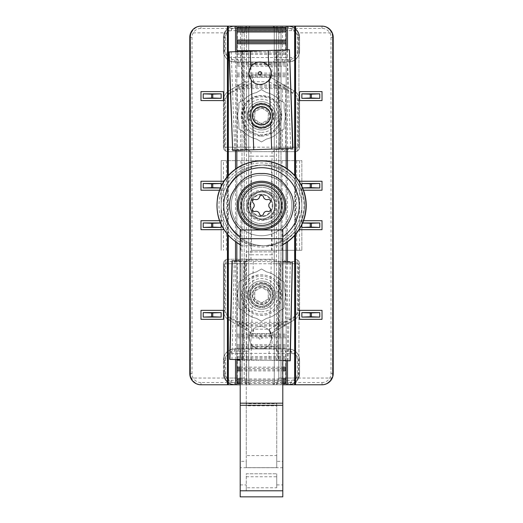 <?xml version="1.0" encoding="UTF-8"?>
<svg xmlns="http://www.w3.org/2000/svg" width="523" height="523" viewBox="0 0 523 523"><rect width="100%" height="100%" fill="white"/><g stroke="black" fill="none" stroke-linecap="round" stroke-linejoin="round"><path stroke-width="0.39" stroke-dasharray="2.62 1.96" d="M279.066 279.119L284.139 282.054L284.139 287.911C285.63 292.717 285.63 297.522 284.139 302.333L284.139 308.191L279.066 311.12A23.757 23.757 0 0 1 266.573 318.33L261.5 321.259L256.427 318.33A23.757 23.757 0 0 1 243.934 311.12L238.861 308.191L238.861 302.333C237.37 297.528 237.37 292.723 238.861 287.911L238.861 282.054L243.934 279.119A23.757 23.757 0 0 1 256.427 271.908L261.5 268.979L266.573 271.908A23.757 23.757 0 0 1 279.066 279.119L284.139 282.054L284.139 287.911A23.757 23.757 0 0 1 284.139 302.333L284.139 308.191L279.066 311.12A23.757 23.757 0 0 1 266.573 318.33L261.5 321.259L256.427 318.33A23.757 23.757 0 0 1 243.934 311.12L238.861 308.191L238.861 302.333A23.757 23.757 0 0 1 238.861 287.911L238.861 282.054L243.934 279.119A23.757 23.757 0 0 1 256.427 271.908L261.5 268.979L266.573 271.908A23.757 23.757 0 0 1 279.066 279.119M279.066 99.808L284.139 102.737L284.139 108.594C285.63 113.399 285.63 118.205 284.139 123.016L284.139 128.88L279.066 131.809A23.757 23.757 0 0 1 266.573 139.02L261.5 141.949L256.427 139.02A23.757 23.757 0 0 1 243.934 131.809L238.861 128.88L238.861 123.016C237.37 118.211 237.37 113.406 238.861 108.594L238.861 102.737L243.934 99.808A23.757 23.757 0 0 1 256.427 92.597L261.5 89.668L266.573 92.597A23.757 23.757 0 0 1 279.066 99.808L284.139 102.737L284.139 108.594A23.757 23.757 0 0 1 284.139 123.016L284.139 128.88L279.066 131.809A23.757 23.757 0 0 1 266.573 139.02L261.5 141.949L256.427 139.02A23.757 23.757 0 0 1 243.934 131.809L238.861 128.88L238.861 123.016A23.757 23.757 0 0 1 238.861 108.594L238.861 102.737L243.934 99.808A23.757 23.757 0 0 1 256.427 92.597L261.5 89.668L266.573 92.597A23.757 23.757 0 0 1 279.066 99.808M274.274 301.137L274.274 382.535L274.274 301.137C275.961 297.123 275.961 293.115 274.274 289.108L274.274 211.482L274.274 289.108C275.961 293.115 275.961 297.129 274.274 301.137M248.726 289.108L248.726 211.482L248.726 289.108L247.379 295.122A14.121 14.121 0 0 1 268.561 282.891A14.121 14.121 0 0 1 268.561 307.347A14.121 14.121 0 0 1 247.379 295.122A14.121 14.121 0 0 1 268.561 282.891A14.121 14.121 0 0 1 268.561 307.347A14.121 14.121 0 0 1 247.379 295.122L248.726 289.108M274.274 121.82L274.274 199.453L274.274 121.82C275.961 117.812 275.961 113.805 274.274 109.791L274.274 28.392L274.274 109.791C275.961 113.805 275.961 117.812 274.274 121.82M248.726 109.791L248.726 28.392L248.726 109.791L247.379 115.805A14.121 14.121 0 0 1 268.561 103.58A14.121 14.121 0 0 1 268.561 128.037A14.121 14.121 0 0 1 247.379 115.805A14.121 14.121 0 0 1 268.561 103.58A14.121 14.121 0 0 1 268.561 128.037A14.121 14.121 0 0 1 247.379 115.805L248.726 121.82L248.726 199.453L248.726 121.82L247.379 115.805L248.726 109.791M272.032 196.06A14.121 14.121 0 0 0 250.968 196.06L250.968 156.155L272.032 156.155L272.032 196.06L274.274 199.453C275.961 203.46 275.961 207.468 274.274 211.482L272.032 214.868L272.032 254.773L274.274 254.773M274.274 330.183L276.517 327.594L292.88 318.147A8.963 8.963 0 0 0 297.365 310.381L297.365 263.742A2.242 2.242 0 0 0 295.122 261.5L274.274 261.5A2.242 2.242 0 0 0 272.032 259.258A2.242 2.242 0 0 1 274.274 261.5A2.242 2.242 0 0 0 272.032 259.258L227.878 259.258L272.032 259.258L272.032 254.773L250.968 254.773L250.968 214.868L248.726 211.482L247.379 205.467A14.121 14.121 0 0 1 268.561 193.235A14.121 14.121 0 0 1 268.561 217.692A14.121 14.121 0 0 1 247.379 205.467L248.726 199.453L250.968 196.06M286.153 26.15L286.153 51.921L236.847 51.921L236.847 40.049M236.847 31.975L236.847 26.15L228.329 26.15M236.847 370.879L236.847 51.921M236.847 64.937L286.153 64.937L286.153 74.331L236.847 74.331M236.847 87.348L286.153 87.348L286.153 323.58L236.847 323.58M236.847 336.596L286.153 336.596L286.153 345.991L236.847 345.991M236.847 359.013L286.153 359.013L286.153 384.778M236.847 384.778L236.847 378.953M248.726 301.137L248.726 382.535L248.726 301.137L247.379 295.122L248.726 301.137M250.968 214.868A14.121 14.121 0 0 0 272.032 214.868M298.293 100.547L299.607 100.547A11.205 11.205 0 0 0 293.998 90.845A11.205 11.205 0 0 1 299.607 100.547L299.607 147.185L299.607 100.547C299.45 96.324 297.587 93.087 293.998 90.845L270.986 77.554L293.998 90.845A4.485 2.935 -60 0 1 294.926 94.722C297.077 96.069 298.202 98.01 298.293 100.547L298.293 147.185L223.393 147.185L223.393 100.547L223.393 147.185A4.485 4.485 0 0 0 227.878 151.67L295.122 151.67L227.878 151.67A4.485 4.485 0 0 1 223.393 147.185A4.485 4.485 0 0 0 227.878 151.67A4.485 4.485 0 0 1 223.393 147.185L225.635 147.185A2.242 2.242 0 0 0 227.878 149.428L246.483 149.428L246.483 83.34L230.12 92.787A8.963 8.963 0 0 0 225.635 100.547L225.635 147.185M231.434 57.53C227.381 57.105 225.138 54.863 224.707 50.803L224.707 37.355C225.138 33.302 227.381 31.06 231.434 30.635L237.324 30.635L237.324 57.53L231.434 57.53A4.485 3.171 -90 0 0 234.605 62.015A11.205 11.205 0 0 1 223.393 50.803L223.393 37.355L223.393 50.803C224.106 57.563 227.845 61.302 234.605 62.015L288.395 62.015L234.605 62.015A11.205 11.205 0 0 1 223.393 50.803L225.635 50.803A8.963 8.963 0 0 0 234.605 59.772L246.483 59.772L246.483 28.392L234.605 28.392A8.963 8.963 0 0 0 225.635 37.355L225.635 50.803M200.982 382.535A8.963 8.963 0 0 1 192.013 373.572L192.013 37.355A8.963 8.963 0 0 1 200.982 28.392L246.483 28.392L246.483 382.535L246.483 351.155L234.605 351.155A8.963 8.963 0 0 0 225.635 360.125L225.635 373.572A8.963 8.963 0 0 0 234.605 382.535L200.982 382.535L200.982 384.778A11.205 11.205 0 0 1 190.222 376.71A11.205 11.205 0 0 0 200.982 384.778L234.605 384.778A11.205 11.205 0 0 1 223.393 373.572L223.393 360.125L223.393 373.572C224.106 380.332 227.845 384.065 234.605 384.778L322.018 384.778A11.205 11.205 0 0 0 332.778 376.71A11.205 11.205 0 0 1 322.018 384.778L322.018 382.535L288.395 382.535A8.963 8.963 0 0 0 297.365 373.572L297.365 360.125A8.963 8.963 0 0 0 288.395 351.155L276.517 351.155L276.517 28.392L276.517 59.772L288.395 59.772A8.963 8.963 0 0 0 297.365 50.803L297.365 37.355A8.963 8.963 0 0 0 288.395 28.392L322.018 28.392A8.963 8.963 0 0 1 330.987 37.355L330.987 373.572A8.963 8.963 0 0 1 322.018 382.535M322.018 28.392L322.018 26.15A11.205 11.205 0 0 1 332.778 34.217A11.205 11.205 0 0 0 322.018 26.15L288.395 26.15A11.205 11.205 0 0 1 299.607 37.355L299.607 50.803L299.607 37.355C298.894 30.596 295.155 26.863 288.395 26.15L234.605 26.15L248.726 26.15L248.726 384.778L248.726 263.742L241.999 263.742L244.234 263.742L244.234 378.057L244.234 32.877L244.234 263.742L248.726 263.742L248.726 147.185L224.066 147.185L248.726 147.185L248.726 26.15L201.656 26.15L227.433 26.15M299.607 360.125L299.607 373.572L299.607 360.125C298.894 353.365 295.155 349.625 288.395 348.913L234.605 348.913L288.395 348.913A11.205 11.205 0 0 1 299.607 360.125L298.293 360.125L298.293 373.572C297.862 377.626 295.619 379.868 291.566 380.293L285.676 380.293L285.676 353.398L291.566 353.398A4.485 3.171 90 0 0 288.395 348.913A11.205 11.205 0 0 1 299.607 360.125L297.365 360.125M297.365 263.742L299.607 263.742L299.607 310.381L299.607 263.742A4.485 4.485 0 0 0 295.122 259.258A4.485 4.485 0 0 1 299.607 263.742A4.485 4.485 0 0 0 295.122 259.258A4.485 4.485 0 0 1 299.607 263.742L298.293 263.742L298.293 310.381C298.202 312.917 297.077 314.859 294.926 316.206L285.676 321.547L285.676 263.742L298.293 263.742A4.485 3.171 -90 0 0 295.122 259.258L295.122 261.5M273.156 332.118L272.032 335.354L272.032 346.677L250.968 346.677L250.968 335.354A4.485 4.485 0 0 0 253.132 335.916L269.868 335.916L269.868 333.674A2.242 2.242 0 0 0 270.986 333.373A2.242 2.242 0 0 1 269.868 333.674A2.242 2.242 0 0 0 270.986 333.373L293.998 320.089L270.986 333.373A2.242 2.242 0 0 1 269.868 333.674L269.267 329.189L253.733 329.189L252.014 333.373A2.242 2.242 0 0 0 253.132 333.674L269.868 333.674L253.132 333.674L253.733 329.189L240.495 321.547L237.324 321.547L228.074 316.206A4.485 2.935 -60 0 0 229.002 320.089A11.205 11.205 0 0 1 223.393 310.381L223.393 263.742L223.393 310.381L200.982 310.361L200.982 319.331L223.393 319.331L223.393 310.361C223.55 314.604 225.413 317.84 229.002 320.089L252.014 333.373L229.002 320.089A11.205 11.205 0 0 1 223.393 310.381L225.635 310.381A8.963 8.963 0 0 0 230.12 318.147L246.483 327.594L248.726 330.183M245.359 81.398L229.002 90.845L245.359 81.398L246.483 83.34L248.726 80.751M246.483 26.15L246.483 28.392L248.726 28.392A2.242 2.242 0 0 1 250.968 26.15A2.242 2.242 0 0 0 248.726 28.392L246.483 28.392L246.483 26.15L200.982 26.15A11.205 11.205 0 0 0 190.222 34.217A11.205 11.205 0 0 1 200.982 26.15L200.982 28.392M331.615 378.057C329.516 382.313 326.091 384.555 321.344 384.778L281.001 384.778L321.344 384.778A11.205 11.205 0 0 0 332.556 373.572L332.556 37.355L332.556 373.572A11.205 11.205 0 0 1 331.615 378.057L281.008 378.057L281.008 32.877L278.766 32.877L281.008 32.877L281.008 147.185L281.001 26.15L274.274 26.15L274.274 147.185L298.934 147.185L298.934 37.355A11.205 11.205 0 0 0 297.999 32.877L331.615 32.877A11.205 11.205 0 0 1 332.556 37.355A11.205 11.205 0 0 0 321.344 26.15L287.722 26.15A11.205 11.205 0 0 1 298.934 37.355L298.934 147.185L274.274 147.185L274.274 263.742L278.766 263.742L278.766 32.877L278.766 378.057L278.766 263.742L281.008 263.742L274.274 263.742L274.274 384.778L274.274 26.15L276.517 26.15L276.517 28.392L274.274 28.392L276.517 28.392L276.517 26.15M240.495 101.795L240.495 89.381L253.733 81.738L253.132 77.254L269.868 77.254L253.132 77.254A2.242 2.242 0 0 0 252.014 77.554A2.242 2.242 0 0 1 253.132 77.254A2.242 2.242 0 0 0 252.014 77.554A2.242 2.242 0 0 1 253.132 77.254L253.132 75.011A4.485 4.485 0 0 0 250.968 75.573L248.726 75.573M246.483 384.778L250.968 384.778L246.483 384.778L246.483 382.535L248.726 382.535L246.483 382.535L246.483 384.778M282.793 384.778L240.207 384.778M322.018 190.222L322.018 181.259L299.607 181.259L299.607 190.222L322.018 190.222M322.018 220.706L322.018 229.669L299.607 229.669L299.607 220.706L322.018 220.706M322.018 91.597L322.018 100.566L299.607 100.566L299.607 91.597L322.018 91.597M322.018 310.361L322.018 319.331L299.607 319.331L299.607 310.361L322.018 310.361M330.987 373.572L333.223 373.572L333.223 37.355L330.987 37.355M223.393 181.259L223.393 190.222L200.982 190.222L200.982 181.259L223.393 181.259M223.393 229.669L223.393 220.706L200.982 220.706L200.982 229.669L223.393 229.669M223.393 100.566L223.393 91.597L200.982 91.597L200.982 100.566L223.393 100.566M240.207 380.116L282.793 380.116M240.207 369.715L282.793 369.715M236.847 51.64L236.847 150.323M236.847 168.144L236.847 242.783M236.847 260.912L236.847 359.563M286.153 360.72L286.153 262.075M286.153 242.783L286.153 168.144M286.153 148.571L286.153 49.888M286.153 64.937L286.153 51.921M286.153 87.348L286.153 74.331M286.153 336.596L286.153 323.58M286.153 359.013L286.153 345.991M236.847 357.699L286.153 357.699M236.847 347.305L286.153 347.305M236.847 335.289L286.153 335.289M236.847 324.888L286.153 324.888M236.847 86.04L286.153 86.04M236.847 75.639L286.153 75.639M236.847 63.623L286.153 63.623M236.847 53.228L286.153 53.228M299.607 182.043L299.607 190.222L303.549 190.222M299.607 228.884L299.607 220.706L303.549 220.706M295.122 384.778L295.122 26.15M295.122 175.97L295.122 234.964M223.393 182.043L223.393 190.222L219.451 190.222M223.393 228.884L223.393 220.706L219.451 220.706M227.878 234.958L227.878 175.97L227.878 234.958M224.707 373.572L223.393 373.572A11.205 11.205 0 0 0 234.605 384.778A4.485 3.171 90 0 1 231.434 380.293C227.381 379.868 225.138 377.626 224.707 373.572L224.707 360.125C225.138 356.065 227.381 353.829 231.434 353.398A4.485 3.171 90 0 1 234.605 348.913C227.845 349.625 224.106 353.365 223.393 360.125A11.205 11.205 0 0 1 234.605 348.913L234.605 351.155M298.293 310.381L299.607 310.381A11.205 11.205 0 0 1 293.998 320.089C297.587 317.84 299.45 314.604 299.607 310.381A11.205 11.205 0 0 1 293.998 320.089A4.485 2.935 60 0 0 294.926 316.206M231.434 30.635A4.485 3.171 90 0 1 234.605 26.15C227.845 26.863 224.106 30.596 223.393 37.355A11.205 11.205 0 0 1 234.605 26.15L234.605 28.392M298.293 50.803L299.607 50.803A11.205 11.205 0 0 1 288.395 62.015C295.155 61.302 298.894 57.563 299.607 50.803A11.205 11.205 0 0 1 288.395 62.015A4.485 3.171 90 0 0 291.566 57.53L285.676 57.53L285.676 30.635L291.566 30.635C295.619 31.06 297.862 33.302 298.293 37.355L298.293 50.803C297.862 54.863 295.619 57.105 291.566 57.53M298.293 373.572L299.607 373.572A11.205 11.205 0 0 1 288.395 384.778C295.155 384.065 298.894 380.332 299.607 373.572A11.205 11.205 0 0 1 288.395 384.778A4.485 3.171 90 0 0 291.566 380.293M227.878 149.428L227.878 151.67A4.485 3.171 90 0 1 224.707 147.185L224.707 100.547C224.798 98.01 225.923 96.069 228.074 94.722A4.485 2.935 60 0 1 229.002 90.845C225.413 93.087 223.55 96.324 223.393 100.547A11.205 11.205 0 0 1 229.002 90.845L230.12 92.787M240.495 309.132L240.495 321.547L238.253 325.43A4.485 2.935 -60 0 1 237.324 321.547L237.324 263.742L282.505 263.742L282.505 281.106M274.274 335.191L272.071 335.25L269.267 329.189L282.505 321.547L284.747 325.43A4.485 2.935 60 0 0 285.676 321.547L282.505 321.547L282.505 309.132M228.074 316.206C225.923 314.859 224.798 312.917 224.707 310.381L224.707 263.742A4.485 3.171 90 0 1 227.878 259.258A4.485 4.485 0 0 0 223.393 263.742A4.485 4.485 0 0 1 227.878 259.258A4.485 4.485 0 0 0 223.393 263.742A4.485 4.485 0 0 1 227.878 259.258L227.878 261.5A2.242 2.242 0 0 0 225.635 263.742L225.635 310.381M228.074 94.722L237.324 89.381A4.485 2.935 60 0 1 238.253 85.497L240.495 89.381L237.324 89.381L237.324 147.185A4.485 3.171 90 0 0 240.495 151.67L240.495 129.822M282.505 101.795L282.505 89.381L285.676 89.381A4.485 2.935 -60 0 0 284.747 85.497L282.505 89.381L269.267 81.738L270.986 77.554A2.242 2.242 0 0 0 269.868 77.254L269.267 81.738L253.733 81.738L250.929 75.678L250.968 64.257L272.032 64.257L272.032 75.573L273.156 78.81M277.641 81.398L276.517 83.34L276.517 149.428L295.122 149.428L295.122 151.67A4.485 4.485 0 0 0 299.607 147.185A4.485 4.485 0 0 1 295.122 151.67A4.485 4.485 0 0 0 299.607 147.185A4.485 4.485 0 0 1 295.122 151.67A4.485 3.171 90 0 0 298.293 147.185L299.607 147.185L297.365 147.185L297.365 100.547A8.963 8.963 0 0 0 292.88 92.787L276.517 83.34L274.274 80.751M298.293 37.355L299.607 37.355A11.205 11.205 0 0 0 288.395 26.15A4.485 3.171 -90 0 1 291.566 30.635M249.706 62.015L248.726 61.028M250.968 384.778A2.242 2.242 0 0 1 248.726 382.535A2.242 2.242 0 0 0 250.968 384.778A2.242 2.242 0 0 1 248.726 382.535M248.726 349.9L249.706 348.913M245.359 329.536L246.483 327.594L246.483 261.5L227.878 261.5M248.726 254.773L250.968 254.773L250.968 259.258A2.242 2.242 0 0 0 248.726 261.5A2.242 2.242 0 0 1 250.968 259.258A2.242 2.242 0 0 0 248.726 261.5L246.483 261.5L246.483 259.258M248.726 156.155L250.968 156.155L250.968 151.67A2.242 2.242 0 0 1 248.726 149.428A2.242 2.242 0 0 0 250.968 151.67A2.242 2.242 0 0 1 248.726 149.428L246.483 149.428L246.483 151.67M273.294 348.913L274.274 349.9M272.032 384.778A2.242 2.242 0 0 0 274.274 382.535L276.517 382.535L274.274 382.535A2.242 2.242 0 0 1 272.032 384.778A2.242 2.242 0 0 0 274.274 382.535M272.032 26.15A2.242 2.242 0 0 1 274.274 28.392A2.242 2.242 0 0 0 272.032 26.15A2.242 2.242 0 0 1 274.274 28.392M274.274 61.028L273.294 62.015M274.274 156.155L272.032 156.155L272.032 151.67A2.242 2.242 0 0 0 274.274 149.428A2.242 2.242 0 0 1 272.032 151.67A2.242 2.242 0 0 0 274.274 149.428L276.517 149.428L276.517 151.67M277.641 329.536L276.517 327.594L276.517 259.258M253.132 335.916L253.132 333.674A2.242 2.242 0 0 1 252.014 333.373A2.242 2.242 0 0 0 253.132 333.674A2.242 2.242 0 0 1 252.014 333.373L250.929 335.25L249.844 332.118M248.726 335.354L250.968 335.354L248.726 335.191M249.844 78.81L250.929 75.678L248.726 75.737M274.274 75.573L272.032 75.573A4.485 4.485 0 0 0 269.868 75.011L269.868 77.254A2.242 2.242 0 0 1 270.986 77.554A2.242 2.242 0 0 0 269.868 77.254A2.242 2.242 0 0 1 270.986 77.554L272.071 75.678L274.274 75.737M269.868 335.916A4.485 4.485 0 0 0 272.032 335.354L274.274 335.354M191.385 32.877C193.484 28.615 196.91 26.372 201.656 26.15A11.205 11.205 0 0 0 190.444 37.355L190.444 373.572L190.444 37.355A11.205 11.205 0 0 1 191.385 32.877L225.001 32.877A11.205 11.205 0 0 0 224.066 37.355L224.066 147.185L224.066 37.355A11.205 11.205 0 0 1 235.278 26.15L241.992 26.15L241.999 147.185L241.992 32.877L244.234 32.877L241.992 32.877L241.992 378.057L191.385 378.057A11.205 11.205 0 0 1 190.444 373.572A11.205 11.205 0 0 0 201.656 384.778L241.992 384.778L201.656 384.778C196.91 384.555 193.484 382.313 191.385 378.057M221.157 224.772L221.157 222.948L220.333 222.948M220.333 187.979L221.157 187.979L221.157 186.162M225.001 32.877C227.106 28.615 230.532 26.372 235.278 26.15L241.999 26.15L241.999 384.778L235.278 384.778A11.205 11.205 0 0 1 224.066 373.572A11.205 11.205 0 0 0 225.001 378.057L244.234 378.057L241.992 378.057L241.992 263.742L241.999 384.778L235.278 384.778C230.532 384.555 227.106 382.313 225.001 378.057M246.039 384.778L241.992 384.778L248.726 384.778L241.999 384.778L246.039 384.778L244.234 378.057L246.039 384.778M224.066 263.742L224.066 373.572L224.066 263.742L241.999 263.742L224.066 263.742M220.366 223.033L221.157 222.948M221.157 187.979L220.366 187.894M244.234 32.877L246.039 26.15L244.234 32.877M287.5 26.15L294.671 26.15M295.567 26.15L321.344 26.15C326.091 26.372 329.516 28.615 331.615 32.877M301.843 186.162L301.843 187.979L302.667 187.979M302.667 222.948L301.843 222.948L301.843 224.772M297.999 378.057C295.894 382.313 292.468 384.555 287.722 384.778L274.274 384.778L281.001 384.778L281.001 263.742L298.934 263.742L281.008 263.742L281.008 378.057L297.999 378.057A11.205 11.205 0 0 0 298.934 373.572L298.934 263.742L298.934 373.572A11.205 11.205 0 0 1 287.722 384.778L281.001 384.778L281.001 26.15L287.722 26.15C292.468 26.372 295.894 28.615 297.999 32.877M278.766 378.057L281.008 378.057L278.766 378.057L276.961 384.778L278.766 378.057M302.634 187.894L301.843 187.979M301.843 222.948L302.634 223.033M276.961 26.15L278.766 32.877L276.961 26.15M251.413 210.351A11.205 11.205 0 0 0 271.587 210.351C273.078 207.101 273.078 203.846 271.587 200.577A11.205 11.205 0 0 0 251.413 200.577L250.295 205.467A11.205 11.205 0 0 0 267.103 215.169A11.205 11.205 0 0 0 267.103 195.759A11.205 11.205 0 0 0 250.295 205.467L251.413 210.351L251.413 250.295L301.843 250.295L251.413 250.295M223.406 160.633L221.164 160.633L221.164 250.295L221.164 160.633L301.843 160.633L301.843 250.295L301.843 160.633L223.406 160.633L223.406 250.295M263.461 191.078A14.343 14.343 0 0 1 277.046 211.88A14.343 14.343 0 0 1 252.236 213.24A14.343 14.343 0 0 1 263.461 191.078A14.343 14.343 0 0 1 277.046 211.88A14.343 14.343 0 0 1 252.236 213.24A14.343 14.343 0 0 1 263.461 191.078M262.043 165.111A40.343 40.343 0 0 1 300.235 223.635A40.343 40.343 0 0 1 230.46 227.446A40.343 40.343 0 0 1 262.043 165.111A40.343 40.343 0 0 1 300.235 223.635A40.343 40.343 0 0 1 230.46 227.446A40.343 40.343 0 0 1 262.043 165.111M269.247 290.605A8.963 8.963 0 0 0 253.714 290.67A8.963 8.963 0 0 0 261.539 304.085A8.963 8.963 0 0 0 269.247 290.605M271.182 289.474A11.205 11.205 0 0 1 261.546 306.328A11.205 11.205 0 0 1 251.772 289.559A11.205 11.205 0 0 1 271.182 289.474A11.205 11.205 0 0 0 251.772 289.559A11.205 11.205 0 0 0 261.546 306.328A11.205 11.205 0 0 0 271.182 289.474A11.205 11.205 0 0 0 251.772 289.559A11.205 11.205 0 0 0 261.546 306.328A11.205 11.205 0 0 0 271.182 289.474M268.391 291.102A7.976 7.976 0 0 0 254.577 291.161A7.976 7.976 0 0 0 261.533 303.098A7.976 7.976 0 0 0 268.391 291.102M254.793 299.032L254.76 291.265L261.467 287.356L268.207 291.213L268.24 298.973L261.533 302.889L254.793 299.032L254.76 291.265L261.467 287.356L268.207 291.213L268.24 298.973L261.533 302.889L254.793 299.032M260.781 126.991A11.205 11.205 0 0 1 252.178 109.588A11.205 11.205 0 0 1 271.548 110.837A11.205 11.205 0 0 1 260.781 126.991A11.205 11.205 0 0 0 271.548 110.837A11.205 11.205 0 0 0 252.178 109.588A11.205 11.205 0 0 0 260.781 126.991A11.205 11.205 0 0 0 271.548 110.837A11.205 11.205 0 0 0 252.178 109.588A11.205 11.205 0 0 0 260.781 126.991M260.984 123.768A7.976 7.976 0 0 0 268.652 112.275A7.976 7.976 0 0 0 254.864 111.386A7.976 7.976 0 0 0 260.984 123.768M261.997 108.058L268.462 112.367L267.959 120.113L261.003 123.559L254.538 119.251L255.041 111.497L261.997 108.058L268.462 112.367L267.959 120.113L261.003 123.559L254.538 119.251L255.041 111.497L261.997 108.058M259.539 213.999A3.53 3.53 0 0 0 255.093 211.429A2.02 2.02 0 0 1 253.125 208.03A3.53 3.53 0 0 0 253.125 202.898A2.02 2.02 0 0 1 255.093 199.498A3.53 3.53 0 0 0 259.539 196.929A2.02 2.02 0 0 1 263.461 196.929A3.53 3.53 0 0 0 267.907 199.498A2.02 2.02 0 0 1 269.875 202.898A3.53 3.53 0 0 0 269.875 208.03A2.02 2.02 0 0 1 267.907 211.429A3.53 3.53 0 0 0 263.461 213.999A2.02 2.02 0 0 1 259.539 213.999M238.501 205.467A22.999 22.999 0 0 0 272.999 225.38A22.999 22.999 0 0 0 272.999 185.547A22.999 22.999 0 0 0 238.501 205.467M282.682 205.467A21.181 21.181 0 0 1 250.909 223.805A21.181 21.181 0 0 1 250.909 187.123A21.181 21.181 0 0 1 282.682 205.467A21.181 21.181 0 0 0 250.909 187.123A21.181 21.181 0 0 0 250.909 223.805A21.181 21.181 0 0 0 282.682 205.467M285.708 205.467A24.208 24.208 0 0 0 249.399 184.501A24.208 24.208 0 0 0 249.399 226.426A24.208 24.208 0 0 0 285.708 205.467M246.261 487.769L246.261 473.766L276.739 473.766L246.261 473.766L246.261 490.796L246.261 487.769L276.739 487.769L276.739 473.766L276.739 487.769M246.261 490.796L276.739 490.796L246.261 490.796M282.793 244.797L282.793 229.976L240.207 229.976L240.207 244.797M276.739 405.822L276.739 403.717L246.261 403.717L246.261 405.822L276.739 405.822L276.739 455.566L246.261 455.566L246.261 405.822M240.207 467.712L240.207 496.85L282.793 496.85L282.793 467.712L240.207 467.712L240.207 461.351L246.261 461.351L246.261 467.667L276.739 467.667L246.261 467.667L246.261 455.566M282.793 467.712L282.793 461.351L276.739 461.351L276.739 467.667L276.739 455.566M246.261 403.717L246.261 251.864L276.739 251.864L246.261 251.864L246.261 461.351M276.739 403.717L276.739 461.351M282.793 244.548L282.793 461.351M240.207 244.548L240.207 461.351M240.207 240.855A41.304 41.304 0 0 0 252.655 245.81L240.207 245.81M252.655 245.81C258.519 247.523 264.416 247.523 270.345 245.81L282.793 245.81M270.345 245.81A41.304 41.304 0 0 0 282.793 240.855M301.843 205.467A40.343 40.343 0 0 1 240.698 240.031A40.343 40.343 0 0 1 241.646 170.341A40.343 40.343 0 0 1 301.843 205.467A40.343 40.343 0 0 0 241.325 170.524A40.343 40.343 0 0 0 241.325 240.403A40.343 40.343 0 0 0 301.843 205.467M291.762 205.467A30.262 30.262 0 0 1 246.372 231.669A30.262 30.262 0 0 1 246.372 179.258A30.262 30.262 0 0 1 291.762 205.467A30.262 30.262 0 0 0 246.372 179.258A30.262 30.262 0 0 0 246.372 231.669A30.262 30.262 0 0 0 291.762 205.467M250.805 205.467A10.695 10.695 0 0 0 266.848 214.731A10.695 10.695 0 0 0 266.848 196.197A10.695 10.695 0 0 0 250.805 205.467M274.948 205.467A13.448 13.448 0 0 1 254.773 217.11A13.448 13.448 0 0 1 254.773 193.817A13.448 13.448 0 0 1 274.948 205.467A13.448 13.448 0 0 0 261.5 192.013A13.448 13.448 0 0 0 248.052 205.467A13.448 13.448 0 0 0 261.5 218.915A13.448 13.448 0 0 0 274.948 205.467M279.655 205.467A18.155 18.155 0 0 1 252.419 221.19A18.155 18.155 0 0 1 252.419 189.738A18.155 18.155 0 0 1 279.655 205.467A18.155 18.155 0 0 0 252.419 189.738A18.155 18.155 0 0 0 252.419 221.19A18.155 18.155 0 0 0 279.655 205.467M246.372 205.467A15.128 15.128 0 0 1 269.064 192.359A15.128 15.128 0 0 1 269.064 218.568A15.128 15.128 0 0 1 246.372 205.467A15.128 15.128 0 0 0 269.064 218.568A15.128 15.128 0 0 0 269.064 192.359A15.128 15.128 0 0 0 246.372 205.467M261.5 132.391A16.586 16.586 0 0 0 275.863 107.516A16.586 16.586 0 0 0 247.137 107.516A16.586 16.586 0 0 0 261.5 132.391M261.5 311.708A16.586 16.586 0 0 0 275.863 286.826A16.586 16.586 0 0 0 247.137 286.826A16.586 16.586 0 0 0 261.5 311.708M232.454 150.48L245.222 150.029L241.718 51.47L245.222 150.029L280.165 148.787L276.667 50.228L280.165 148.787L292.932 148.336M281.06 148.754L277.563 50.195L289.435 49.77M228.95 51.921L240.822 51.496L244.326 150.062M261.931 127.906A12.101 12.101 0 0 1 250.811 110.131A12.101 12.101 0 0 1 271.764 109.385A12.101 12.101 0 0 1 261.931 127.906M246.117 149.996L242.62 51.437L275.771 50.26L279.269 148.82M242.62 51.437L240.822 51.496M277.563 50.195L275.771 50.26M269.188 79.646A11.205 11.205 0 0 1 248.791 73.645A11.205 11.205 0 0 1 268.711 66.212M268.247 109.242A9.414 9.414 0 0 1 261.833 125.213A9.414 9.414 0 0 1 252.766 112.301A9.414 9.414 0 0 1 268.247 109.242M261.833 125.213A9.414 9.414 0 0 1 253.184 111.392A9.414 9.414 0 0 1 269.482 110.811A9.414 9.414 0 0 1 261.833 125.213M240.207 260.99L253.328 261.297L252.727 286.781A12.101 12.101 0 0 1 270.653 287.205C272.888 292.658 272.764 298.077 270.273 303.464L269.62 331.183A11.205 11.205 0 0 0 251.694 330.765L252.348 303.039C250.112 297.587 250.236 292.167 252.727 286.781M253.328 261.297L271.254 261.722L270.653 287.205M270.273 303.464A12.101 12.101 0 0 1 252.348 303.039M292.547 262.226L279.772 261.918L277.445 360.517L279.772 261.918L244.816 261.095L242.489 359.693L244.816 261.095L232.042 260.794M243.921 261.075L241.593 359.674L229.715 359.393M240.207 359.641L282.793 360.641M251.694 330.765C248.641 335.191 248.53 339.669 251.373 344.206L251.001 359.896M251.373 344.206A11.205 11.205 0 0 0 269.299 344.631L268.933 360.314M269.62 331.183L271.699 337.963L269.299 344.631M271.254 261.722L282.793 261.99M290.219 360.818L278.341 360.537L280.668 261.945M261.788 283.021A12.101 12.101 0 0 1 271.836 301.418A12.101 12.101 0 0 1 250.877 300.928A12.101 12.101 0 0 1 261.788 283.021M278.877 261.899L276.549 360.497L243.385 359.713L245.712 261.121M276.549 360.497L278.341 360.537M241.593 359.674L243.385 359.713M271.699 337.963A11.205 11.205 0 0 1 254.662 347.265A11.205 11.205 0 0 1 255.119 327.862A11.205 11.205 0 0 1 271.699 337.963M262.088 337.734A1.595 1.595 0 0 0 259.735 336.296A1.595 1.595 0 0 0 259.67 339.061A1.595 1.595 0 0 0 262.088 337.734M254.381 301.281A9.414 9.414 0 0 1 261.722 285.708A9.414 9.414 0 0 1 270.012 299.136A9.414 9.414 0 0 1 254.381 301.281M261.722 285.708A9.414 9.414 0 0 1 269.541 300.019A9.414 9.414 0 0 1 253.237 299.633A9.414 9.414 0 0 1 261.722 285.708M240.495 281.106L240.495 259.258A4.485 3.171 90 0 0 237.324 263.742L225.635 263.742M282.505 263.742L285.676 263.742A4.485 3.171 -90 0 0 282.505 259.258L282.505 263.742M282.505 129.822L282.505 151.67A4.485 3.171 90 0 0 285.676 147.185L285.676 89.381L294.926 94.722M264.618 50.653L286.153 50.653M236.847 73.07L286.153 73.07M286.153 66.199L236.847 66.199M286.153 88.616L236.847 88.616M236.847 322.318L286.153 322.318M286.153 337.858L236.847 337.858M236.847 344.729L286.153 344.729M240.207 367.146L282.793 367.146M286.153 360.275L240.207 360.275M282.793 382.686L240.207 382.686M240.207 383.431L282.793 383.431M269.868 75.011L253.132 75.011M282.505 353.398L282.505 380.293L240.495 380.293L240.495 353.398L285.676 353.398A4.485 3.171 90 0 0 282.505 348.913L282.505 353.398M231.434 353.398L237.324 353.398L237.324 380.293L231.434 380.293M291.566 353.398C295.619 353.829 297.862 356.065 298.293 360.125M282.505 30.635L282.505 57.53L240.495 57.53L240.495 30.635L285.676 30.635A4.485 3.171 -90 0 0 282.505 26.15L282.505 30.635M295.122 149.428A2.242 2.242 0 0 0 297.365 147.185M240.207 378.953L282.793 378.953M240.207 381.424L282.793 381.424M282.793 368.408L240.207 368.408M240.207 370.879L282.793 370.879M236.847 356.536L286.153 356.536M236.847 348.468L286.153 348.468M236.847 334.125L286.153 334.125M236.847 326.051L286.153 326.051M236.847 84.876L286.153 84.876M236.847 76.809L286.153 76.809M236.847 62.459L286.153 62.459M236.847 54.392L286.153 54.392M235.5 359.53L235.5 260.879M235.5 241.861L235.5 169.073M235.5 150.376L235.5 51.685M228.329 175.466L228.329 235.461M287.5 49.842L287.5 148.525M287.5 169.073L287.5 241.855M287.5 262.101L287.5 360.752M294.671 235.468L294.671 175.466M295.567 176.486L295.567 234.441M227.433 234.441L227.433 176.486M224.707 360.125L223.393 360.125A11.205 11.205 0 0 1 234.605 348.913M224.707 37.355L223.393 37.355A11.205 11.205 0 0 1 234.605 26.15M224.707 100.547L223.393 100.547A11.205 11.205 0 0 1 229.002 90.845M240.495 57.53L237.324 57.53A4.485 3.171 -90 0 0 240.495 62.015L240.495 57.53M237.324 30.635L240.495 30.635L240.495 26.15A4.485 3.171 90 0 0 237.324 30.635M285.676 57.53L282.505 57.53L282.505 62.015A4.485 3.171 90 0 0 285.676 57.53M240.495 380.293L237.324 380.293A4.485 3.171 90 0 0 240.495 384.778L240.495 380.293M237.324 353.398L240.495 353.398L240.495 348.913A4.485 3.171 90 0 0 237.324 353.398M285.676 380.293L282.505 380.293L282.505 384.778A4.485 3.171 90 0 0 285.676 380.293M224.707 310.381L223.393 310.381M224.707 50.803L223.393 50.803M274.274 59.772L276.517 59.772L276.517 62.015M276.517 348.913L276.517 351.155L274.274 351.155M248.726 351.155L246.483 351.155L246.483 348.913M246.483 62.015L246.483 59.772L248.726 59.772M234.605 62.015L234.605 59.772M223.393 37.355L225.635 37.355M250.968 26.15A2.242 2.242 0 0 0 248.726 28.392M189.777 37.355L192.013 37.355M189.777 373.572L192.013 373.572M234.605 384.778L234.605 382.535M223.393 373.572L225.635 373.572M223.393 360.125L225.635 360.125M229.002 320.089L230.12 318.147M223.393 100.547L225.635 100.547M288.395 348.913L288.395 351.155M299.607 373.572L297.365 373.572M288.395 384.778L288.395 382.535M276.517 384.778L276.517 382.535L276.517 384.778M288.395 26.15L288.395 28.392M299.607 37.355L297.365 37.355M299.607 50.803L297.365 50.803M288.395 62.015L288.395 59.772M293.998 90.845L292.88 92.787M299.607 100.547L297.365 100.547M299.607 310.381L297.365 310.381M293.998 320.089L292.88 318.147M250.968 348.913L250.968 346.677L248.726 346.677M274.274 346.677L272.032 346.677L272.032 348.913M248.726 64.257L250.968 64.257L250.968 62.015M272.032 62.015L272.032 64.257L274.274 64.257M241.992 384.778L241.992 378.057L241.992 384.778M241.992 32.877L241.992 26.15L241.992 32.877M281.008 26.15L281.008 32.877L281.008 26.15M281.008 378.057L281.008 384.778L281.008 378.057M271.587 250.295L271.587 210.351M271.587 200.577L271.587 160.633M282.087 250.295L282.087 160.633M296.665 250.295L296.665 160.633M299.607 250.295L299.607 160.633M226.348 250.295L226.348 160.633M240.913 250.295L240.913 160.633M251.413 200.577L251.413 160.633M272.346 288.801A12.552 12.552 0 0 1 261.552 307.674A12.552 12.552 0 0 1 250.602 288.892A12.552 12.552 0 0 1 272.346 288.801M277.903 285.558A18.991 18.991 0 0 0 245.012 285.695A18.991 18.991 0 0 0 261.578 314.107A18.991 18.991 0 0 0 277.903 285.558M279.027 284.904A20.292 20.292 0 0 1 261.585 315.415A20.292 20.292 0 0 1 243.888 285.048A20.292 20.292 0 0 1 279.027 284.904M260.689 128.331A12.552 12.552 0 0 1 251.053 108.843A12.552 12.552 0 0 1 272.751 110.242A12.552 12.552 0 0 1 260.689 128.331M260.277 134.757A18.991 18.991 0 0 0 278.524 107.392A18.991 18.991 0 0 0 245.699 105.273A18.991 18.991 0 0 0 260.277 134.757M260.192 136.058A20.292 20.292 0 0 1 244.62 104.554A20.292 20.292 0 0 1 279.687 106.816A20.292 20.292 0 0 1 260.192 136.058M246.261 476.786L276.739 476.786M240.207 484.906L246.261 484.906M276.739 484.906L282.793 484.906M246.261 260.042L276.739 260.042M282.793 242.286A42.54 42.54 0 0 0 294.233 178.304A42.54 42.54 0 0 0 229.237 177.742A42.54 42.54 0 0 0 240.207 242.286M290.696 148.414L287.192 49.855M234.696 150.402L231.192 51.842M234.284 260.846L231.957 359.445M290.304 262.167L287.977 360.765M279.066 284.878C284.832 293.41 281.714 308.596 269.456 313.833C263.357 316.265 257.401 315.951 251.596 312.878L244.267 305.909C235.579 291.71 247.072 275.085 259.075 274.935C267.717 274.281 274.379 277.595 279.066 284.878M260.192 136.098L246.653 129.704L241.227 117.368L244.699 104.352L251.177 98.291L259.617 95.559L270.188 97.422L277.386 103.116L281.348 111.406L281.184 120.891L272.365 132.992L260.192 136.098M261.5 127.017C269.58 125.795 273.228 121.244 272.437 113.36C269.535 105.666 264.193 103.155 256.414 105.823C245.562 110.686 250.896 128.168 261.5 127.017M261.5 306.328C269.58 305.105 273.228 300.555 272.437 292.677C269.535 284.983 264.193 282.472 256.414 285.133C245.562 290.004 250.896 307.478 261.5 306.328"/><path stroke-width="0.78" d="M235.5 51.685L235.5 26.15L246.483 26.15M189.777 373.572A11.205 11.205 0 0 0 190.222 376.71A11.205 11.205 0 0 1 189.777 373.572L190.222 376.71L190.222 34.217A11.205 11.205 0 0 0 189.777 37.355L189.777 373.572L189.777 37.355L190.222 34.217A11.205 11.205 0 0 1 200.982 26.15L228.329 26.15L228.329 175.466M235.5 26.15L227.433 26.15L227.433 176.486M236.847 51.64L236.847 26.15L287.5 26.15L287.5 49.842M294.671 175.466L294.671 26.15L276.517 26.15M295.567 176.486L295.567 26.15L294.671 26.15L322.018 26.15A11.205 11.205 0 0 1 332.778 34.217L333.223 37.355L333.223 373.572L332.778 376.71A11.205 11.205 0 0 0 333.223 373.572A11.205 11.205 0 0 1 332.778 376.71L332.778 34.217A11.205 11.205 0 0 1 333.223 37.355A11.205 11.205 0 0 0 332.778 34.217M295.567 234.441L295.567 384.778L322.018 384.778A11.205 11.205 0 0 0 332.778 376.71M295.567 384.778L294.671 384.778L294.671 235.468M287.5 360.752L287.5 384.778L294.671 384.778M287.5 384.778L282.793 384.778M240.207 384.778L235.5 384.778L235.5 359.53M228.329 235.461L228.329 384.778L235.5 384.778M228.329 384.778L227.433 384.778L227.433 234.441M190.222 376.71A11.205 11.205 0 0 0 200.982 384.778L227.433 384.778M236.847 380.116L240.207 380.116M282.793 380.116L286.153 380.116M236.847 369.715L240.207 369.715M282.793 369.715L286.153 369.715M240.207 378.953L236.847 378.953L236.847 370.879L240.207 370.879M236.847 150.323L236.847 168.144M236.847 242.783L236.847 260.912M236.847 359.563L236.847 384.778M286.153 40.049L236.847 40.049L236.847 31.975L286.153 31.975M286.153 384.778L286.153 360.72M286.153 262.075L286.153 242.783M286.153 168.144L286.153 148.571M286.153 49.888L286.153 26.15M236.847 41.212L286.153 41.212M236.847 30.811L286.153 30.811M303.549 190.222L322.018 190.222L322.018 181.259L299.607 181.259L299.607 182.043M303.549 220.706L322.018 220.706L322.018 229.669L299.607 229.669L299.607 228.884M299.607 100.566L299.607 91.597L322.018 91.597L322.018 100.566L299.607 100.566M299.607 319.331L299.607 310.361L322.018 310.361L322.018 319.331L299.607 319.331M295.122 26.15L295.122 175.97M295.122 234.964L295.122 384.778M219.451 190.222L200.982 190.222L200.982 181.259L223.393 181.259L223.393 182.043M219.451 220.706L200.982 220.706L200.982 229.669L223.393 229.669L223.393 228.884M200.982 91.597L200.982 100.566L223.393 100.566L223.393 91.597L200.982 91.597M200.982 310.361L200.982 319.331L223.393 319.331L223.393 310.361L200.982 310.361M227.878 384.778L227.878 234.958L227.878 384.778M227.878 175.97L227.878 26.15L227.878 175.97M203.225 98.324L221.157 98.324L221.157 93.839L203.225 93.839L203.225 98.324L212.756 98.017L212.756 94.147L211.619 94.147L211.619 98.017M203.225 312.604L203.225 317.088L221.157 317.088L221.157 312.604L203.225 312.604L211.619 312.911L211.619 316.781L212.756 316.781L212.756 312.911L211.619 312.911M220.333 222.948L203.225 222.948L203.225 227.433L221.157 227.433L221.157 224.772M221.157 186.162L221.157 183.501L203.225 183.501L203.225 187.979L220.333 187.979M221.157 317.088L212.756 316.781M211.619 316.781L203.225 317.088M212.756 312.911L221.157 312.604M211.619 227.126L212.756 227.126L212.756 223.256L211.619 223.256L211.619 227.126L203.225 227.433M221.157 227.433L212.756 227.126M203.225 222.948L211.619 223.256M212.756 223.256L220.366 223.033M221.157 98.324L212.756 98.017M203.225 93.839L211.619 94.147M212.756 94.147L221.157 93.839M220.366 187.894L212.756 187.679L212.756 183.802L211.619 183.802L211.619 187.679L212.756 187.679M211.619 187.679L203.225 187.979M212.756 183.802L221.157 183.501M203.225 183.501L211.619 183.802M319.775 312.604L301.843 312.604L301.843 317.088L319.775 317.088L319.775 312.604L310.244 312.911L310.244 316.781L311.381 316.781L311.381 312.911M319.775 98.324L319.775 93.839L301.843 93.839L301.843 98.324L319.775 98.324L311.381 98.017L311.381 94.147L310.244 94.147L310.244 98.017L311.381 98.017M302.667 187.979L319.775 187.979L319.775 183.501L301.843 183.501L301.843 186.162M301.843 224.772L301.843 227.433L319.775 227.433L319.775 222.948L302.667 222.948M301.843 93.839L310.244 94.147M311.381 94.147L319.775 93.839M310.244 98.017L301.843 98.324M311.381 183.802L310.244 183.802L310.244 187.679L311.381 187.679L311.381 183.802L319.775 183.501M301.843 183.501L310.244 183.802M319.775 187.979L311.381 187.679M310.244 187.679L302.634 187.894M301.843 312.604L310.244 312.911M319.775 317.088L311.381 316.781M310.244 316.781L301.843 317.088M302.634 223.033L310.244 223.256L310.244 227.126L311.381 227.126L311.381 223.256L310.244 223.256M311.381 223.256L319.775 222.948M310.244 227.126L301.843 227.433M319.775 227.433L311.381 227.126M260.925 124.755A8.963 8.963 0 0 0 269.535 111.83A8.963 8.963 0 0 0 254.041 110.837A8.963 8.963 0 0 0 260.925 124.755M255.093 211.429A3.53 3.53 0 0 1 259.539 213.999A2.02 2.02 0 0 0 263.461 213.999A3.53 3.53 0 0 1 267.907 211.429A2.02 2.02 0 0 0 269.875 208.03A3.53 3.53 0 0 1 269.875 202.898A2.02 2.02 0 0 0 267.907 199.498A3.53 3.53 0 0 1 263.461 196.929A2.02 2.02 0 0 0 259.539 196.929A3.53 3.53 0 0 1 255.093 199.498A2.02 2.02 0 0 0 253.125 202.898A3.53 3.53 0 0 1 253.125 208.03A2.02 2.02 0 0 0 255.093 211.429M261.5 225.433A19.972 19.972 0 0 1 244.202 195.478A19.972 19.972 0 0 1 278.798 195.478A19.972 19.972 0 0 1 261.5 225.433M238.501 205.467A22.999 22.999 0 0 1 261.5 182.468A22.999 22.999 0 0 1 284.499 205.467A22.999 22.999 0 0 1 261.5 228.459A22.999 22.999 0 0 1 238.501 205.467M285.708 205.467A24.208 24.208 0 0 0 249.399 184.501A24.208 24.208 0 0 0 249.399 226.426A24.208 24.208 0 0 0 285.708 205.467M240.207 403.187L240.207 405.292L282.793 405.292L282.793 403.187L240.207 403.187L240.207 229.976L282.793 229.976L282.793 403.187M282.793 490.796L240.207 490.796L240.207 496.85L282.793 496.85L282.793 405.292M240.207 490.796L240.207 405.292M292.717 148.342L289.435 49.77L292.932 148.336L271.653 149.088L270.751 123.618A12.101 12.101 0 0 1 252.831 124.252C250.275 118.937 250.086 113.524 252.249 107.999L251.269 80.287A11.205 11.205 0 0 0 269.188 79.646L270.169 107.365C272.725 112.674 272.914 118.093 270.751 123.618M271.653 149.088L253.733 149.728L252.831 124.252M252.249 107.999A12.101 12.101 0 0 1 270.169 107.365M289.219 49.783L228.95 51.921L232.67 150.474L229.166 51.914M251.269 80.287L248.791 73.645L250.792 66.846A11.205 11.205 0 0 1 268.711 66.212A11.205 11.205 0 0 1 269.188 79.646C271.973 75.05 271.816 70.566 268.711 66.212L268.155 50.528M250.792 66.846L250.236 51.162M253.733 149.728L232.67 150.474M258.395 73.305A1.595 1.595 0 0 0 260.833 74.599A1.595 1.595 0 0 0 260.735 71.841A1.595 1.595 0 0 0 258.395 73.305M240.207 260.99L232.042 260.794L229.715 359.393L240.207 359.641M282.793 360.641L290.219 360.818L292.331 262.219L290.004 360.811M282.793 261.99L292.331 262.219M286.153 27.497L236.847 27.497M236.847 28.242L286.153 28.242M286.153 43.782L236.847 43.782M236.847 50.653L264.618 50.653M236.847 367.146L240.207 367.146M282.793 367.146L286.153 367.146M240.207 360.275L236.847 360.275M286.153 382.686L282.793 382.686M240.207 382.686L236.847 382.686M236.847 383.431L240.207 383.431M282.793 383.431L286.153 383.431M282.793 378.953L286.153 378.953M236.847 381.424L240.207 381.424M282.793 381.424L286.153 381.424M286.153 368.408L282.793 368.408M240.207 368.408L236.847 368.408M282.793 370.879L286.153 370.879M236.847 42.52L286.153 42.52M286.153 29.504L236.847 29.504M235.5 260.879L235.5 241.861M235.5 169.073L235.5 150.376M287.5 148.525L287.5 169.073M287.5 241.855L287.5 262.101M190.222 34.217A11.205 11.205 0 0 0 189.777 37.355M241.038 229.976C233.284 224.217 225.975 209.252 231.48 194.582C239.253 179.899 249.255 172.878 261.5 173.531C273.745 172.878 283.747 179.899 291.52 194.582C297.025 209.252 289.716 224.217 281.962 229.976M240.207 238.691L282.793 238.691M240.207 236.651A37.761 37.761 0 0 1 233.193 180.468A37.761 37.761 0 0 1 289.807 180.468A37.761 37.761 0 0 1 282.793 236.651M240.207 244.548A44.507 44.507 0 0 1 227.172 177.14A44.507 44.507 0 0 1 295.828 177.14A44.507 44.507 0 0 1 282.793 244.548M232.258 260.8L229.93 359.399M282.793 244.797C291.847 239.789 298.45 232.545 302.614 223.079C306.367 214.116 307.191 204.898 305.086 195.412C301.967 182.873 294.867 173.296 283.773 166.674C268.92 158.783 254.073 158.783 239.227 166.68C228.133 173.296 221.026 182.88 217.914 195.419C214.299 216.868 221.732 233.323 240.207 244.797"/></g></svg>
